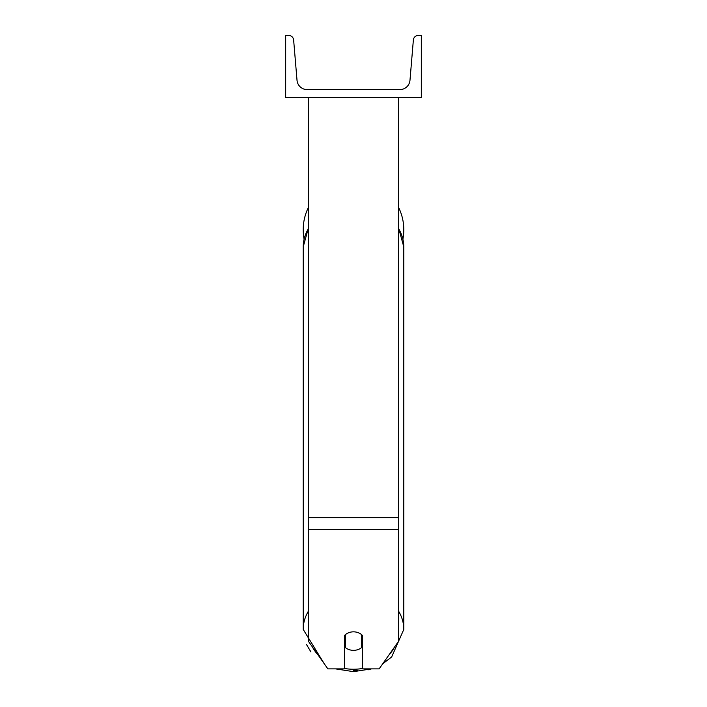 <?xml version="1.0" encoding="UTF-8"?>
<svg xmlns="http://www.w3.org/2000/svg" width="707" height="707" viewBox="0 0 707 707"><rect width="100%" height="100%" fill="white"/><g stroke="black" fill="none" stroke-linecap="round" stroke-linejoin="round"><path stroke-width="1.06" d="M398.713 529.605L308.287 529.605L308.287 641.099L327.862 668.875L344.459 668.875L344.459 635.54A11.303 9.262 0 0 1 353.5 631.837A11.303 9.262 0 0 1 362.541 635.54L362.541 668.875L379.138 668.875L398.713 641.099L398.713 97.513M308.287 529.605L308.287 97.513M398.713 207.708A50.294 50.294 0 0 1 402.919 239.09M304.081 239.09A50.294 50.294 0 0 1 308.287 207.708M421.319 97.513L285.681 97.513L285.681 35.35L288.562 35.35A5.09 5.09 0 0 1 293.635 40.007L297.02 80.28A10.172 10.172 0 0 0 307.156 89.603L399.844 89.603A10.172 10.172 0 0 0 409.98 80.28L413.365 40.007A5.09 5.09 0 0 1 418.438 35.35L421.319 35.35L421.319 97.513M353.5 631.837A11.303 9.262 180 0 0 345.59 634.488L345.59 647.709A11.303 9.262 180 0 0 353.5 650.352A11.303 9.262 180 0 0 361.41 647.709L361.41 634.488A11.303 9.262 180 0 0 353.5 631.837M344.459 640.816A11.303 9.262 180 0 0 345.59 641.876M361.41 634.488L361.41 641.876A11.303 9.262 180 0 0 362.541 640.816M398.713 517.657L308.287 517.657M353.5 670.625A50.294 41.2 0 0 0 357.654 670.483M362.541 668.486A44.647 36.57 0 0 1 353.5 669.237A44.647 36.57 0 0 1 344.459 668.486M317.92 654.762A44.647 36.57 0 0 1 312.361 646.87M308.287 611.378A50.294 41.2 180 0 0 303.206 629.424L324.319 663.846M303.206 629.424L303.206 246.946A50.294 41.2 0 0 1 308.287 228.891M394.639 646.87A44.647 36.57 0 0 1 389.08 654.762M382.681 663.846L391.66 656.962L403.794 629.424A50.294 41.2 180 0 0 398.713 611.378M398.713 228.891A50.294 41.2 0 0 1 403.794 246.946L403.794 629.424M353.5 671.65L335.525 668.875L353.5 671.65L371.475 668.875L367.967 669.874M310.912 651.925L306.573 644.651M303.206 246.946L308.287 228.405M398.713 228.405L403.794 246.946"/></g></svg>
